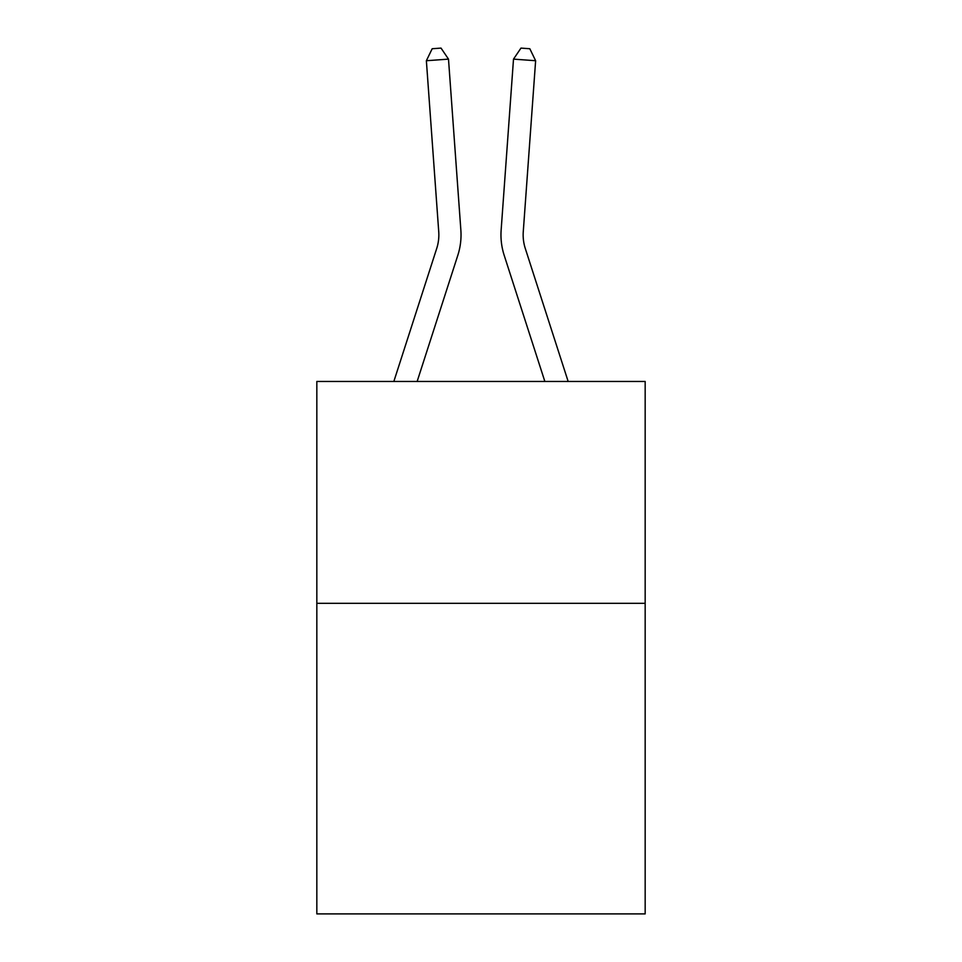 <?xml version="1.0" encoding="UTF-8"?>
<svg xmlns="http://www.w3.org/2000/svg" width="962" height="962" viewBox="0 0 962 962"><rect width="100%" height="100%" fill="white"/><g stroke="black" fill="none" stroke-linecap="round" stroke-linejoin="round"><path stroke-width="1.44" d="M645.165 603.306L645.165 913.9L316.835 913.9L316.835 381.457L645.165 381.457L645.165 603.306L316.835 603.306M460.858 230.062L448.496 59.127L460.858 230.062A66.558 66.558 0 0 1 457.828 255.279L417.147 381.457M568.157 381.457L525.288 248.473A44.372 44.372 0 0 1 523.268 231.662L535.63 60.726L513.504 59.127L501.142 230.062A66.558 66.558 0 0 0 504.172 255.279L544.853 381.457M525.288 248.473A44.372 44.372 0 0 1 523.268 231.662A44.372 44.372 0 0 0 525.288 248.473A44.372 44.372 0 0 1 523.268 231.662A44.372 44.372 0 0 0 525.288 248.473A44.372 44.372 0 0 1 523.268 231.662A44.372 44.372 0 0 0 525.288 248.473A44.372 44.372 0 0 1 523.268 231.662A44.372 44.372 0 0 0 525.288 248.473A44.372 44.372 0 0 1 523.268 231.662A44.372 44.372 0 0 0 525.288 248.473A44.372 44.372 0 0 1 523.268 231.662A44.372 44.372 0 0 0 525.288 248.473A44.372 44.372 0 0 1 523.268 231.662A44.372 44.372 0 0 0 525.288 248.473A44.372 44.372 0 0 1 523.268 231.662A44.372 44.372 0 0 0 525.288 248.473A44.372 44.372 0 0 1 523.268 231.662A44.372 44.372 0 0 0 525.288 248.473A44.372 44.372 0 0 1 523.268 231.662A44.372 44.372 0 0 0 525.288 248.473A44.372 44.372 0 0 1 523.268 231.662A44.372 44.372 0 0 0 525.288 248.473A44.372 44.372 0 0 1 523.268 231.662A44.372 44.372 0 0 0 525.288 248.473A44.372 44.372 0 0 1 523.268 231.662M535.63 60.726L529.822 48.737L520.971 48.1L513.504 59.127L501.142 230.062M393.843 381.457L436.712 248.473A44.372 44.372 0 0 0 438.732 231.662L426.37 60.726L432.178 48.737L441.029 48.1L448.496 59.127L426.37 60.726M436.712 248.473A44.372 44.372 0 0 0 438.732 231.662A44.372 44.372 0 0 1 436.712 248.473A44.372 44.372 0 0 0 438.732 231.662A44.372 44.372 0 0 1 436.712 248.473A44.372 44.372 0 0 0 438.732 231.662"/></g></svg>
